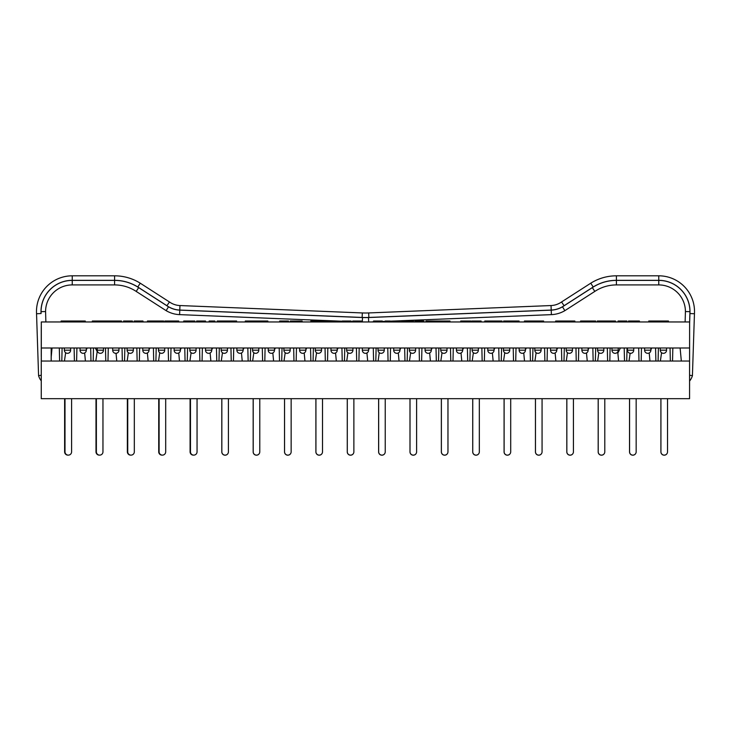 <?xml version="1.0" encoding="UTF-8"?>
<svg xmlns="http://www.w3.org/2000/svg" width="731" height="731" viewBox="0 0 731 731"><rect width="100%" height="100%" fill="white"/><g stroke="black" fill="none" stroke-linecap="round" stroke-linejoin="round"><path stroke-width="1.1" d="M45.87 321.96L45.578 311.57A26.663 26.663 0 0 1 72.241 284.916L114.584 284.916L72.241 284.916L72.241 280.393A31.177 31.177 0 0 0 41.064 311.634L45.578 311.57A26.663 26.663 0 0 1 72.241 284.916M370.818 321.96L373.532 321.85L370.818 321.96M382.304 321.494L385.191 321.375L382.304 321.494M390.126 321.174L551.402 314.632L390.126 321.174M342.309 321.238L179.598 314.632A28.701 28.701 0 0 1 166.147 310.657L168.514 306.81L138.662 287.621L136.194 291.413A39.209 39.209 0 0 0 114.584 284.916A39.209 39.209 0 0 1 136.194 291.413L166.147 310.657A28.701 28.701 0 0 0 179.598 314.632L179.78 310.127A24.178 24.178 0 0 1 168.514 306.81L166.147 310.657L136.194 291.413L138.662 287.621A43.723 43.723 0 0 0 114.584 280.393L72.241 280.393M564.853 310.657A28.701 28.701 0 0 1 551.402 314.632A28.701 28.701 0 0 0 564.853 310.657L594.806 291.413L564.853 310.657L562.486 306.81L564.853 310.657A28.701 28.701 0 0 1 551.402 314.632L551.22 310.127L368.497 317.537A73.895 73.895 0 0 1 362.503 317.537L179.78 310.127M685.13 321.96L685.422 311.57L685.13 321.96M351.09 321.594L352.707 321.658M592.338 287.621L594.806 291.413A39.209 39.209 0 0 1 616.416 284.916L658.759 284.916A26.663 26.663 0 0 1 685.422 311.57L689.936 311.634A31.177 31.177 0 0 0 658.759 280.393L616.416 280.393A43.723 43.723 0 0 0 592.338 287.621L562.486 306.81A24.178 24.178 0 0 1 551.22 310.127M616.416 280.329L616.416 275.815A48.301 48.301 0 0 0 590.767 283.189L593.188 287A43.787 43.787 0 0 1 616.416 280.329L658.759 280.329A31.241 31.241 0 0 1 689.936 313.535L694.45 313.745A35.755 35.755 0 0 0 658.759 275.815L616.416 275.815A48.301 48.301 0 0 0 590.767 283.189L561.554 301.967A19.6 19.6 0 0 1 551.028 305.549L368.68 312.941A78.409 78.409 0 0 1 362.32 312.941L179.972 305.549L362.32 312.941L362.137 317.455A82.932 82.932 0 0 0 368.863 317.455L551.22 310.063A24.123 24.123 0 0 0 564.076 305.713L561.554 301.967A19.6 19.6 0 0 1 551.028 305.549L551.22 310.063M179.972 305.549L179.78 310.063A24.123 24.123 0 0 1 166.924 305.713L169.446 301.967L140.233 283.189L137.812 287L166.924 305.713L169.446 301.967A19.6 19.6 0 0 0 179.972 305.549A19.6 19.6 0 0 1 169.446 301.967M36.55 313.745A35.755 35.755 0 0 1 72.241 275.815L114.584 275.815L72.241 275.815A35.755 35.755 0 0 0 36.55 313.745L38.579 375.697L36.55 313.745L41.064 313.535A31.241 31.241 0 0 1 72.241 280.329L114.584 280.329A43.787 43.787 0 0 1 137.812 287M689.616 375.222L692.421 375.697L694.45 313.745A35.755 35.755 0 0 0 658.759 275.815L658.759 280.329M41.265 375.241L38.579 375.697A15.369 15.369 0 0 0 41.265 380.86A15.369 15.369 0 0 1 38.579 375.697M590.767 283.189L593.188 287L564.076 305.713L561.554 301.967M114.584 275.815A48.301 48.301 0 0 1 140.233 283.189A48.301 48.301 0 0 0 114.584 275.815L114.584 280.329M689.616 381.006A15.369 15.369 0 0 0 692.421 375.697A15.369 15.369 0 0 1 689.616 381.006M689.571 398.176L689.616 321.96L41.311 321.96L41.311 361.041M51.188 361.041L51.188 347.993M689.616 347.993L41.311 347.993M668.454 321.96L668.454 321.019L661.025 321.019L661.025 321.96M659.7 321.96L659.7 321.019L661.025 321.019M648.753 321.96L648.753 321.019L659.7 321.019M658.028 321.96L658.028 321.019M656.219 321.96L656.219 321.019M654.574 321.96L654.574 321.019M628.486 321.96L628.486 321.019L639.406 321.019L639.406 321.96M637.304 321.96L637.304 321.019M628.733 321.96L628.733 321.019M606.09 321.96L606.09 321.019L597.254 321.019L597.254 321.96M574.84 321.96L574.84 321.019L569.714 321.019L569.714 321.96M568.024 321.96L568.024 321.019L569.714 321.019M566.15 321.96L566.15 321.019L568.024 321.019M533.201 321.96L533.201 321.019L543.617 321.019L543.617 321.96M524.429 321.96L524.429 321.019L533.201 321.019M501.987 321.96L501.987 321.019L493.206 321.019L493.206 321.96M471.851 321.96L471.851 321.019L481.126 321.019L481.126 321.96M479.317 321.96L479.317 321.019M477.672 321.96L477.672 321.019M449.958 321.96L449.958 321.019L441.186 321.019L441.186 321.96M423.797 321.96L423.797 321.019L414.943 321.019L414.943 321.96L414.943 321.019M388.481 321.96L388.481 321.019L390.126 321.019L390.126 321.96M385.191 321.96L385.191 321.019L388.481 321.019M351.09 321.96L351.09 321.019L342.309 321.019L342.309 321.96M321.494 321.96L321.494 321.019L336.982 321.019M330.311 321.96L330.311 321.019M321.741 321.96L321.741 321.019M299.098 321.96L299.098 321.019L302.141 321.019L302.141 321.96M290.262 321.96L290.262 321.019L299.098 321.019M267.848 321.96L267.848 321.019L262.721 321.019L262.721 321.96M261.031 321.96L261.031 321.019L262.721 321.019M259.167 321.96L259.167 321.019L261.031 321.019M226.071 321.96L226.071 321.019L236.625 321.019L236.625 321.96M217.217 321.019L217.217 321.96L217.217 321.019L226.071 321.019M194.857 321.96L194.857 321.019L186.003 321.019L186.003 321.96L185.893 321.019L185.893 321.96M164.859 321.96L164.859 321.019L178.72 321.019L178.72 321.96M174.133 321.96L174.133 321.019M172.324 321.96L172.324 321.019M170.679 321.96L170.679 321.019M142.965 321.96L142.965 321.019L134.193 321.019L134.193 321.96M111.615 321.96L111.615 321.019L121.492 321.019L121.492 321.96M101.198 321.96L101.198 321.019L102.952 321.019L102.751 321.96L102.76 321.019L111.615 321.019M76.289 321.96L76.289 321.019L85.271 321.019L85.271 321.96M72.999 321.96L72.999 321.019L76.289 321.019M77.943 321.96L77.943 321.019M658.759 321.96L658.759 321.019M615.465 321.96L615.465 321.019L605.314 321.019M580.578 321.96L580.578 321.019L595.646 321.019L595.646 321.96M519.065 321.96L519.065 321.019L513.162 321.019L513.162 321.96M512.495 321.96L512.495 321.019L513.162 321.019M429.837 321.96L429.837 321.019L441.186 321.019M426.027 321.96L426.027 321.019L429.837 321.019M393.689 321.96L393.689 321.037M395.59 321.96L395.59 321.019L394.018 321.019M321.393 321.96L321.494 321.019M319.73 321.96L319.73 321.019L321.393 321.019M300.039 321.96L300.039 321.019M257.294 321.96L257.294 321.019L259.167 321.019M212.959 321.96L212.959 321.019L214.859 321.019L214.859 321.96M209.148 321.96L209.148 321.019L212.959 321.019M176.811 321.96L176.811 321.019M69.975 321.96L69.975 321.019L72.999 321.019M147.434 321.96L147.434 321.019L163.634 321.019L163.634 321.96M183.719 321.96L183.719 321.019L185.893 321.019M245.296 321.96L245.296 321.019L249.107 321.019M338.352 321.96L338.352 321.073M401.931 321.96L401.931 321.019L413.527 321.019L413.527 321.96M460.722 321.96L460.722 321.019L470.91 321.019L470.91 321.96M461.005 321.96L461.005 321.019M484.79 321.96L484.79 321.019L493.206 321.019M564.423 321.96L564.423 321.019L566.15 321.019M61.121 321.019L61.121 321.96L61.121 321.019L69.975 321.019M92.344 321.019L92.344 321.96L92.344 321.019L101.198 321.019M132.412 321.96L132.412 321.019L123.566 321.019L123.566 321.96M154.78 321.96L154.972 321.019L154.78 321.96M205.502 321.96L205.502 321.019L196.621 321.019L196.621 321.96M227.761 321.96L227.761 321.019M248.439 321.019L248.439 321.96L248.439 321.019L257.294 321.019M288.507 321.96L288.507 321.019L279.653 321.019L279.653 321.96L279.653 321.019M310.876 321.019L310.876 321.96L310.876 321.019L319.73 321.019M361.461 321.96L361.461 321.019L354.032 321.019L354.032 321.96M352.707 321.96L352.707 321.019L354.032 321.019M382.304 321.96L382.304 321.019L373.532 321.019L373.532 321.96M404.746 321.96L404.746 321.019M439.55 321.96L439.55 321.019M430.769 321.96L430.769 321.019M470.764 321.96L470.764 321.019M461.992 321.96L461.992 321.019M503.613 321.96L503.613 321.019L512.495 321.019M534.754 321.96L534.754 321.019M555.642 321.96L555.642 321.019L564.423 321.019M586.865 321.96L586.865 321.019M626.86 321.96L626.86 321.019L618.079 321.019L618.079 321.96M432.213 347.993L431.327 349.756M64.365 348.742L63.99 347.993M87.199 347.993L86.313 349.756M97.168 351.62L95.35 347.993M127.093 348.742L126.719 347.993M149.928 347.993L149.042 349.756M158.453 348.742L158.079 347.993M181.288 347.993L180.411 349.756M189.822 348.742L189.448 347.993M212.657 347.993L211.771 349.756M221.182 348.742L220.808 347.993M244.026 347.993L243.14 349.756M252.551 348.742L252.177 347.993M275.386 347.993L274.5 349.756M283.911 348.742L283.537 347.993M306.755 347.993L305.869 349.756M315.28 348.742L314.906 347.993M338.115 347.993L337.229 349.756M346.64 348.742L346.275 347.993M369.484 347.993L368.598 349.756M378.009 348.742L377.635 347.993M400.844 347.993L399.967 349.756M409.369 348.742L409.004 347.993M440.738 348.742L440.364 347.993M463.573 347.993L462.696 349.756M472.098 348.742L471.733 347.993M494.942 347.993L494.055 349.756M503.467 348.742L503.092 347.993M526.302 347.993L525.425 349.756M534.827 348.742L534.462 347.993M557.671 347.993L556.784 349.756M566.196 348.742L565.821 347.993M589.031 347.993L588.153 349.756M597.556 348.742L597.19 347.993M620.4 347.993L617.859 353.073M651.76 347.993L650.882 349.756M660.285 348.742L659.919 347.993M660.285 350.186A3.134 3.134 0 0 0 663.428 353.329A3.134 3.134 0 0 0 666.562 350.186L660.285 350.186L660.285 347.993M644.605 350.186A3.134 3.134 0 0 0 647.739 353.329A3.134 3.134 0 0 0 650.882 350.186L644.605 350.186L644.605 347.993M627.454 350.186A3.134 3.134 0 0 0 630.588 353.329A3.134 3.134 0 0 0 633.731 350.186L627.454 350.186L627.454 347.993M611.966 350.186A3.134 3.134 0 0 0 615.1 353.329A3.134 3.134 0 0 0 618.234 350.186L611.966 350.186L611.966 347.993M597.556 350.186A3.134 3.134 0 0 0 600.699 353.329A3.134 3.134 0 0 0 603.833 350.186L597.556 350.186L597.556 347.993M581.876 350.186A3.134 3.134 0 0 0 585.01 353.329A3.134 3.134 0 0 0 588.153 350.186L581.876 350.186L581.876 347.993M566.196 350.186A3.134 3.134 0 0 0 569.33 353.329A3.134 3.134 0 0 0 572.464 350.186L566.196 350.186L566.196 347.993M550.516 350.186A3.134 3.134 0 0 0 553.65 353.329A3.134 3.134 0 0 0 556.784 350.186L550.516 350.186L550.516 347.993M534.827 350.186A3.134 3.134 0 0 0 537.97 353.329A3.134 3.134 0 0 0 541.104 350.186L534.827 350.186L534.827 347.993M519.147 350.186A3.134 3.134 0 0 0 522.281 353.329A3.134 3.134 0 0 0 525.425 350.186L519.147 350.186L519.147 347.993M503.467 350.186A3.134 3.134 0 0 0 506.601 353.329A3.134 3.134 0 0 0 509.735 350.186L503.467 350.186L503.467 347.993M487.787 350.186A3.134 3.134 0 0 0 490.921 353.329A3.134 3.134 0 0 0 494.055 350.186L487.787 350.186L487.787 347.993M472.098 350.186A3.134 3.134 0 0 0 475.241 353.329A3.134 3.134 0 0 0 478.376 350.186L472.098 350.186L472.098 347.993M456.418 350.186A3.134 3.134 0 0 0 459.552 353.329A3.134 3.134 0 0 0 462.696 350.186L456.418 350.186L456.418 347.993M440.738 350.186A3.134 3.134 0 0 0 443.872 353.329A3.134 3.134 0 0 0 447.006 350.186L440.738 350.186L440.738 347.993M425.058 350.186A3.134 3.134 0 0 0 428.192 353.329A3.134 3.134 0 0 0 431.327 350.186L425.058 350.186L425.058 347.993M409.369 350.186A3.134 3.134 0 0 0 412.512 353.329A3.134 3.134 0 0 0 415.647 350.186L409.369 350.186L409.369 347.993M393.689 350.186A3.134 3.134 0 0 0 396.823 353.329A3.134 3.134 0 0 0 399.967 350.186L393.689 350.186L393.689 347.993M378.009 350.186A3.134 3.134 0 0 0 381.143 353.329A3.134 3.134 0 0 0 384.278 350.186L378.009 350.186L378.009 347.993M362.329 350.186A3.134 3.134 0 0 0 365.463 353.329A3.134 3.134 0 0 0 368.598 350.186L362.329 350.186L362.329 347.993M346.64 350.186A3.134 3.134 0 0 0 349.784 353.329A3.134 3.134 0 0 0 352.918 350.186L346.64 350.186L346.64 347.993M330.96 350.186A3.134 3.134 0 0 0 334.094 353.329A3.134 3.134 0 0 0 337.229 350.186L330.96 350.186L330.96 347.993M315.28 350.186A3.134 3.134 0 0 0 318.414 353.329A3.134 3.134 0 0 0 321.549 350.186L315.28 350.186L315.28 347.993M299.591 350.186A3.134 3.134 0 0 0 302.735 353.329A3.134 3.134 0 0 0 305.869 350.186L299.591 350.186L299.591 347.993M283.911 350.186A3.134 3.134 0 0 0 287.045 353.329A3.134 3.134 0 0 0 290.189 350.186L283.911 350.186L283.911 347.993M268.231 350.186A3.134 3.134 0 0 0 271.365 353.329A3.134 3.134 0 0 0 274.5 350.186L268.231 350.186L268.231 347.993M252.551 350.186A3.134 3.134 0 0 0 255.686 353.329A3.134 3.134 0 0 0 258.82 350.186L252.551 350.186L252.551 347.993M236.862 350.186A3.134 3.134 0 0 0 240.006 353.329A3.134 3.134 0 0 0 243.14 350.186L236.862 350.186L236.862 347.993M221.182 350.186A3.134 3.134 0 0 0 224.316 353.329A3.134 3.134 0 0 0 227.46 350.186L221.182 350.186L221.182 347.993M205.502 350.186A3.134 3.134 0 0 0 208.637 353.329A3.134 3.134 0 0 0 211.771 350.186L205.502 350.186L205.502 347.993M189.822 350.186A3.134 3.134 0 0 0 192.957 353.329A3.134 3.134 0 0 0 196.091 350.186L189.822 350.186L189.822 347.993M174.133 350.186A3.134 3.134 0 0 0 177.277 353.329A3.134 3.134 0 0 0 180.411 350.186L174.133 350.186L174.133 347.993M158.453 350.186A3.134 3.134 0 0 0 161.588 353.329A3.134 3.134 0 0 0 164.731 350.186L158.453 350.186L158.453 347.993M142.773 350.186A3.134 3.134 0 0 0 145.908 353.329A3.134 3.134 0 0 0 149.042 350.186L142.773 350.186L142.773 347.993M127.093 350.186A3.134 3.134 0 0 0 130.228 353.329A3.134 3.134 0 0 0 133.362 350.186L127.093 350.186L127.093 347.993M112.684 350.186A3.134 3.134 0 0 0 115.827 353.329A3.134 3.134 0 0 0 118.961 350.186L112.684 350.186L112.684 347.993M97.196 350.186A3.134 3.134 0 0 0 100.33 353.329A3.134 3.134 0 0 0 103.464 350.186L97.196 350.186L97.196 347.993M80.044 350.186A3.134 3.134 0 0 0 83.179 353.329A3.134 3.134 0 0 0 86.313 350.186L80.044 350.186L80.044 347.993M64.365 350.186A3.134 3.134 0 0 0 67.499 353.329A3.134 3.134 0 0 0 70.633 350.186L64.365 350.186L64.365 347.993M52.047 347.993L51.188 357.121M64.63 398.678L64.63 451.84A3.289 3.289 0 0 0 68.111 455.13M62.108 347.993L61.806 361.041M59.613 361.041L59.312 347.993M661.573 352.717L660.376 361.041M681.329 361.041L680.113 347.993M672.84 347.993L672.538 361.041M670.345 361.041L670.044 347.993M660.934 398.678L660.934 451.84A3.289 3.289 0 0 0 664.232 455.13A3.289 3.289 0 0 0 667.522 451.84L667.522 398.678M689.571 398.678L41.265 398.678L41.265 361.041L689.571 361.041L689.571 398.678M630.131 353.292L629.016 361.041M649.969 361.041L649.21 352.963M641.48 347.993L641.178 361.041M638.985 361.041L638.684 347.993M629.574 398.678L629.574 451.84A3.289 3.289 0 0 0 632.863 455.13A3.289 3.289 0 0 0 636.162 451.84L636.162 398.678M598.844 352.717L597.647 361.041M618.6 361.041L617.741 351.876M610.111 347.993L609.809 361.041M607.616 361.041L607.315 347.993M598.205 398.678L598.205 451.84A3.289 3.289 0 0 0 601.503 455.13A3.289 3.289 0 0 0 604.793 451.84L604.793 398.678M567.475 352.717L566.287 361.041M587.24 361.041L586.481 352.963M578.751 347.993L578.449 361.041M576.247 361.041L575.955 347.993M566.845 398.678L566.845 451.84A3.289 3.289 0 0 0 570.134 455.13A3.289 3.289 0 0 0 573.433 451.84L573.433 398.678M536.115 352.717L534.918 361.041M555.871 361.041L555.121 352.963M547.382 347.993L547.08 361.041M544.887 361.041L544.586 347.993M535.476 398.678L535.476 451.84A3.289 3.289 0 0 0 538.774 455.13A3.289 3.289 0 0 0 542.064 451.84L542.064 398.678M504.746 352.717L503.558 361.041M524.511 361.041L523.752 352.963M516.022 347.993L515.72 361.041M513.518 361.041L513.226 347.993M504.116 398.678L504.116 451.84A3.289 3.289 0 0 0 507.405 455.13A3.289 3.289 0 0 0 510.704 451.84L510.704 398.678M473.386 352.717L472.189 361.041M493.142 361.041L492.383 352.963M484.653 347.993L484.351 361.041M482.158 361.041L481.857 347.993M472.747 398.678L472.747 451.84A3.289 3.289 0 0 0 476.045 455.13A3.289 3.289 0 0 0 479.335 451.84L479.335 398.678M442.017 352.717L440.83 361.041M461.782 361.041L461.023 352.963M453.284 347.993L452.992 361.041M450.789 361.041L450.497 347.993M441.387 398.678L441.387 451.84A3.289 3.289 0 0 0 444.676 455.13A3.289 3.289 0 0 0 447.966 451.84L447.966 398.678M410.658 352.717L409.461 361.041M430.413 361.041L429.654 352.963M421.924 347.993L421.623 361.041M419.43 361.041L419.128 347.993M410.018 398.678L410.018 451.84A3.289 3.289 0 0 0 413.317 455.13A3.289 3.289 0 0 0 416.606 451.84L416.606 398.678M379.288 352.717L378.091 361.041M399.053 361.041L398.294 352.963M390.555 347.993L390.263 361.041M388.06 361.041L387.768 347.993M378.658 398.678L378.658 451.84A3.289 3.289 0 0 0 381.947 455.13A3.289 3.289 0 0 0 385.237 451.84L385.237 398.678M347.929 352.717L346.732 361.041M367.684 361.041L366.925 352.963M359.195 347.993L358.894 361.041M356.701 361.041L356.399 347.993M347.289 398.678L347.289 451.84A3.289 3.289 0 0 0 350.588 455.13A3.289 3.289 0 0 0 353.877 451.84L353.877 398.678M316.56 352.717L315.363 361.041M336.324 361.041L335.566 352.963M327.826 347.993L327.534 361.041M325.332 361.041L325.039 347.993M315.929 398.678L315.929 451.84A3.289 3.289 0 0 0 319.219 455.13A3.289 3.289 0 0 0 322.508 451.84L322.508 398.678M285.2 352.717L284.003 361.041M304.955 361.041L304.197 352.963M296.466 347.993L296.165 361.041M293.972 361.041L293.67 347.993M284.56 398.678L284.56 451.84A3.289 3.289 0 0 0 287.85 455.13A3.289 3.289 0 0 0 291.148 451.84L291.148 398.678M253.831 352.717L252.634 361.041M273.595 361.041L272.837 352.963M265.097 347.993L264.805 361.041M262.603 361.041L262.301 347.993M253.2 398.678L253.2 451.84A3.289 3.289 0 0 0 256.49 455.13A3.289 3.289 0 0 0 259.779 451.84L259.779 398.678M222.471 352.717L221.274 361.041M242.226 361.041L241.468 352.963M233.737 347.993L233.436 361.041M231.243 361.041L230.941 347.993M221.831 398.678L221.831 451.84A3.289 3.289 0 0 0 225.121 455.13A3.289 3.289 0 0 0 228.419 451.84L228.419 398.678M191.102 352.717L189.905 361.041M210.866 361.041L210.108 352.963M202.368 347.993L202.076 361.041M199.874 361.041L199.572 347.993M190.471 398.678L190.471 451.84A3.289 3.289 0 0 0 193.761 455.13A3.289 3.289 0 0 0 197.05 451.84L197.05 398.678M159.742 352.717L158.545 361.041M179.497 361.041L178.739 352.963M171.008 347.993L170.707 361.041M168.514 361.041L168.212 347.993M159.102 398.678L159.102 451.84A3.289 3.289 0 0 0 162.392 455.13A3.289 3.289 0 0 0 165.69 451.84L165.69 398.678M128.373 352.717L127.176 361.041M148.137 361.041L147.379 352.963M139.639 347.993L139.347 361.041M137.145 361.041L136.843 347.993M127.733 398.678L127.733 451.84A3.289 3.289 0 0 0 131.032 455.13A3.289 3.289 0 0 0 134.321 451.84L134.321 398.678M97.278 350.889L95.816 361.041M116.768 361.041L116.046 353.32M108.279 347.993L107.978 361.041M105.785 361.041L105.483 347.993M96.373 398.678L96.373 451.84A3.289 3.289 0 0 0 99.663 455.13A3.289 3.289 0 0 0 102.961 451.84L102.961 398.678M65.644 352.717L64.447 361.041M85.408 361.041L84.65 352.963M76.91 347.993L76.609 361.041M74.416 361.041L74.114 347.993M65.004 398.678L65.004 451.84A3.289 3.289 0 0 0 68.303 455.13A3.289 3.289 0 0 0 71.592 451.84L71.592 398.678M95.999 398.678L95.999 451.84A3.289 3.289 0 0 0 99.48 455.13M93.477 347.993L93.175 361.041M90.973 361.041L90.681 347.993M127.358 398.678L127.358 451.84A3.289 3.289 0 0 0 130.84 455.13M124.837 347.993L124.535 361.041M122.342 361.041L122.04 347.993M158.728 398.678L158.728 451.84A3.289 3.289 0 0 0 162.209 455.13M156.206 347.993L155.904 361.041M153.702 361.041L153.409 347.993M190.087 398.678L190.087 451.84A3.289 3.289 0 0 0 193.569 455.13M187.565 347.993L187.264 361.041M185.071 361.041L184.769 347.993M221.018 398.678L221.804 398.724L221.804 451.886A3.289 3.289 0 0 0 227.926 453.576M228.419 398.724L229.168 398.678M219.309 347.993L218.98 361.041M216.787 361.041L216.449 347.993M252.378 398.678L253.164 398.724L253.164 451.886A3.289 3.289 0 0 0 259.286 453.576M259.779 398.724L260.538 398.678M250.669 347.993L250.34 361.041M248.147 361.041L247.818 347.993M283.747 398.678L284.533 398.724L284.533 451.886A3.289 3.289 0 0 0 290.655 453.576M291.148 398.724L291.897 398.678M282.038 347.993L281.709 361.041M279.516 361.041L279.187 347.993M315.107 398.678L315.893 398.724L315.893 451.886A3.289 3.289 0 0 0 322.015 453.576M322.508 398.724L323.266 398.678M313.398 347.993L313.069 361.041M310.876 361.041L310.547 347.993M346.476 398.678L347.262 398.724L347.262 451.886A3.289 3.289 0 0 0 353.384 453.576M353.877 398.724L354.626 398.678M344.767 347.993L344.438 361.041M342.245 361.041L341.916 347.993M377.845 398.678L378.621 398.724L378.621 451.886A3.289 3.289 0 0 0 384.744 453.576M385.237 398.724L385.995 398.678M376.127 347.993L375.798 361.041M373.605 361.041L373.276 347.993M409.205 398.678L409.99 398.724L409.99 451.886A3.289 3.289 0 0 0 416.113 453.576M416.606 398.724L417.355 398.678M407.496 347.993L407.167 361.041M404.974 361.041L404.645 347.993M440.574 398.678L441.35 398.724L441.35 451.886A3.289 3.289 0 0 0 447.473 453.576M447.966 398.724L448.724 398.678M438.856 347.993L438.527 361.041M436.334 361.041L436.005 347.993M471.934 398.678L472.719 398.724L472.719 451.886A3.289 3.289 0 0 0 478.842 453.576M479.335 398.724L480.093 398.678M470.225 347.993L469.896 361.041M467.703 361.041L467.374 347.993M503.303 398.678L504.079 398.724L504.079 451.886A3.289 3.289 0 0 0 510.201 453.576M510.704 398.724L511.453 398.678M501.594 347.993L501.256 361.041M499.063 361.041L498.734 347.993M534.663 398.678L535.448 398.724L535.448 451.886A3.289 3.289 0 0 0 541.57 453.576M542.064 398.724L542.822 398.678M532.954 347.993L532.625 361.041M530.432 361.041L530.103 347.993M566.032 398.678L566.808 398.724L566.808 451.886A3.289 3.289 0 0 0 572.93 453.576M573.433 398.724L574.182 398.678M564.323 347.993L563.994 361.041M561.792 361.041L561.463 347.993M597.391 398.678L598.177 398.724L598.177 451.886A3.289 3.289 0 0 0 604.299 453.576M604.793 398.724L605.551 398.678M595.683 347.993L595.354 361.041M593.161 361.041L592.832 347.993M628.761 398.678L629.537 398.724L629.537 451.886A3.289 3.289 0 0 0 635.659 453.576M636.162 398.724L636.911 398.678M627.052 347.993L626.723 361.041M624.521 361.041L624.192 347.993M660.12 398.678L660.906 398.724L660.906 451.886A3.289 3.289 0 0 0 667.028 453.576M667.522 398.724L668.28 398.678M658.412 347.993L658.083 361.041M655.89 361.041L655.561 347.993M41.311 323.404L41.311 326.538M41.265 361.041L41.311 356.6M41.265 356.6L41.265 326.538M368.671 321.96L368.497 317.537M362.329 321.96L362.503 317.537M594.806 291.413A39.209 39.209 0 0 1 616.416 284.916L616.416 280.393M658.759 280.393L658.759 284.916A26.663 26.663 0 0 1 685.422 311.57M368.863 317.455L368.68 312.941A78.409 78.409 0 0 1 362.32 312.941M114.584 284.916L114.584 280.393M689.616 323.285L689.936 311.634M41.064 311.634L41.064 313.535M689.936 313.535L689.616 323.431M179.78 310.063L362.137 317.455M72.241 275.815L72.241 280.329M664.086 321.96L664.086 321.019M632.498 321.96L632.498 321.019M601.677 321.96L601.677 321.019M570.354 321.96L570.354 321.019M528.687 321.96L528.687 321.019M497.464 321.96L497.464 321.019M445.444 321.96L445.444 321.019M346.567 321.96L346.567 321.019M325.505 321.96L325.505 321.019M294.684 321.96L294.684 321.019M263.361 321.96L263.361 321.019M138.451 321.96L138.451 321.019M610.239 321.96L610.239 321.019M513.893 321.96L513.893 321.019M115.955 321.96L115.955 321.019M80.218 321.96L80.218 321.019M152.541 321.96L152.541 321.019M333.126 321.96L333.126 321.019M489.907 321.96L489.907 321.019M204.442 321.96L204.442 321.019M200.924 321.96L200.924 321.019M232.421 321.96L232.421 321.019M357.094 321.96L357.094 321.019M377.79 321.96L377.79 321.019M409.004 321.96L409.004 321.019M435.027 321.96L435.027 321.019M466.25 321.96L466.25 321.019M511.435 321.96L511.435 321.019M507.917 321.96L507.917 321.019M539.414 321.96L539.414 321.019M559.9 321.96L559.9 321.019M591.123 321.96L591.123 321.019M622.346 321.96L622.346 321.019M123.557 321.96L123.557 321.019M666.562 347.993L666.562 350.186M650.882 347.993L650.882 350.186M633.731 347.993L633.731 350.186M618.234 347.993L618.234 350.186M603.833 347.993L603.833 350.186M588.153 347.993L588.153 350.186M572.464 347.993L572.464 350.186M556.784 347.993L556.784 350.186M541.104 347.993L541.104 350.186M525.425 347.993L525.425 350.186M509.735 347.993L509.735 350.186M494.055 347.993L494.055 350.186M478.376 347.993L478.376 350.186M462.696 347.993L462.696 350.186M447.006 347.993L447.006 350.186M431.327 347.993L431.327 350.186M415.647 347.993L415.647 350.186M399.967 347.993L399.967 350.186M384.278 347.993L384.278 350.186M368.598 347.993L368.598 350.186M352.918 347.993L352.918 350.186M337.229 347.993L337.229 350.186M321.549 347.993L321.549 350.186M305.869 347.993L305.869 350.186M290.189 347.993L290.189 350.186M274.5 347.993L274.5 350.186M258.82 347.993L258.82 350.186M243.14 347.993L243.14 350.186M227.46 347.993L227.46 350.186M211.771 347.993L211.771 350.186M196.091 347.993L196.091 350.186M180.411 347.993L180.411 350.186M164.731 347.993L164.731 350.186M149.042 347.993L149.042 350.186M133.362 347.993L133.362 350.186M118.961 347.993L118.961 350.186M103.464 347.993L103.464 350.186M86.313 347.993L86.313 350.186M70.633 347.993L70.633 350.186"/></g></svg>
